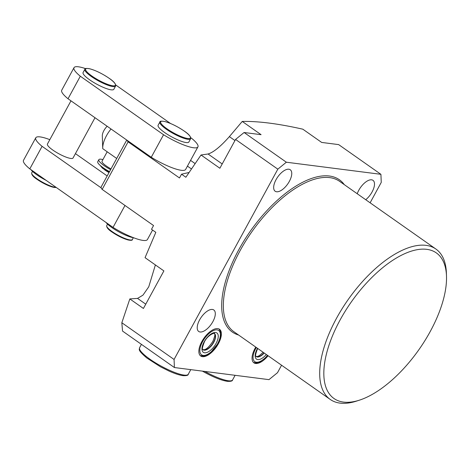 <?xml version="1.0" encoding="UTF-8"?>
<svg xmlns="http://www.w3.org/2000/svg" width="470" height="470" viewBox="0 0 470 470"><rect width="100%" height="100%" fill="white"/><g stroke="black" fill="none" stroke-linecap="round" stroke-linejoin="round"><path stroke-width="0.7" d="M268.065 355.743A16.338 7.596 -54.9 0 1 253.906 362.816A16.338 7.596 -54.9 0 1 255.028 348.393A16.338 7.596 -54.9 0 1 255.774 347.101M218.386 343.705A16.338 7.596 125.1 0 0 219.508 329.276A16.338 7.596 125.1 0 0 201.836 341.584A16.338 7.596 125.1 0 0 200.714 356.013A16.338 7.596 125.1 0 0 218.386 343.705M365.731 199.715A13.131 6.104 125.1 0 0 372.099 191.936A13.131 6.104 125.1 0 0 373.004 180.345A13.131 6.104 125.1 0 0 358.804 190.238A13.131 6.104 125.1 0 0 357.235 193.74M340.11 319.958A88.989 41.372 125.1 0 0 359.397 400.17A88.989 41.372 125.1 0 0 430.238 331.491A88.989 41.372 125.1 0 0 446.5 276.266A88.989 41.372 125.1 0 0 406.626 252.86A88.989 41.372 125.1 0 0 340.11 319.958M359.397 400.17L356.442 401.127A91.903 42.729 -54.9 0 1 330.204 399.424A91.903 42.729 -54.9 0 1 336.52 318.284A91.903 42.729 -54.9 0 1 435.913 249.053A91.903 42.729 -54.9 0 1 446.4 273.158L446.5 276.266M212.904 321.574A13.131 6.104 125.1 0 0 213.809 309.983A13.131 6.104 125.1 0 0 199.609 319.87A13.131 6.104 125.1 0 0 198.704 331.462A13.131 6.104 125.1 0 0 212.904 321.574M289.361 181.35A13.131 6.104 125.1 0 0 290.26 169.758A13.131 6.104 125.1 0 0 276.06 179.646A13.131 6.104 125.1 0 0 275.162 191.237A13.131 6.104 125.1 0 0 289.361 181.35M174.07 359.462L174.405 367.54L122.535 331.074L121.836 322.743L174.07 359.462L277.829 169.159L235.564 139.449L219.866 168.248L201.025 155L185.862 177.249L181.537 174.206L188.958 172.508M155.388 264.933L148.755 286.806L142.968 295.142L137.551 298.403L129.832 298.926L121.836 322.743M127.141 140.313A17.508 3.69 28.6 0 0 128.104 141.84L102.166 189.416L153.549 225.541L151.499 229.295L155.829 232.339L145.054 257.666L163.889 270.908L143.415 308.467L129.832 298.926M201.025 155L208.051 153.996C213.439 152.38 220.547 146.593 229.372 136.629L242.244 121.436L261.085 134.679L244.095 132.505L286.353 162.215L277.829 169.159M370.125 202.805L381.252 182.395L380.917 174.317L338.653 144.607L321.662 142.428L302.821 129.185C278.434 123.681 258.242 121.096 242.244 121.436M281.565 365.231L277.5 372.698L268.969 379.643L174.405 367.54M286.353 162.215L380.917 174.317M181.537 174.206L179.487 177.966L128.104 141.84M244.095 132.505L235.564 139.449M187.436 166.133L191.361 168.895M102.166 189.416A17.508 3.69 -151.4 0 1 101.191 186.907L126.747 140.037M107.178 151.781L102.037 161.21A11.668 2.462 28.6 0 0 106.373 166.039A11.668 2.462 28.6 0 0 111.008 168.9M116.695 158.472L102.736 148.655A20.421 9.494 125.1 0 1 102.724 148.414A20.421 9.494 125.1 0 1 111.026 128.986M102.724 148.414L102.313 135.989A8.754 4.071 -54.9 0 1 107.154 126.266M109.516 171.638A14.734 3.108 -151.4 0 1 97.742 161.68L98.835 159.677A14.734 3.108 -151.4 0 1 102.912 159.594M110.609 169.635A14.734 3.108 -151.4 0 1 98.835 159.677M84.864 69.272L83.09 72.527A17.508 3.69 28.6 0 0 89.594 79.777A17.508 3.69 28.6 0 0 113.828 89.288L115.602 86.034A17.508 3.69 -151.4 0 1 91.368 76.522A17.508 3.69 -151.4 0 1 84.864 69.272C84.612 68.356 86.227 68.191 89.729 68.779C95.792 70.459 102.26 73.626 109.14 78.273C113.904 81.457 116.061 84.042 115.602 86.034M70.982 100.838L47.429 144.037A14.588 3.079 28.6 0 0 52.846 150.077A14.588 3.079 28.6 0 0 73.044 158.002L95.005 117.723M159.882 122.012L158.108 125.267A17.508 3.69 28.6 0 0 164.612 132.511A17.508 3.69 28.6 0 0 188.846 142.022L190.62 138.768A17.508 3.69 -151.4 0 1 166.386 129.256A17.508 3.69 -151.4 0 1 159.882 122.012C159.63 121.09 161.245 120.925 164.747 121.513C170.81 123.193 177.278 126.36 184.158 131.007C188.922 134.191 191.079 136.782 190.62 138.768M152.586 230.053L147.416 239.536A28.447 5.998 -151.4 0 1 113.035 227.386L29.804 168.871A28.447 5.998 -151.4 0 1 23.5 160.311L35.785 137.775A28.447 5.998 -151.4 0 1 49.814 139.655M190.755 137.716L191.625 138.327A28.447 5.998 -151.4 0 1 197.923 146.893A28.447 5.998 -151.4 0 1 163.548 134.737L80.317 76.222A28.447 5.998 -151.4 0 1 74.013 67.662A28.447 5.998 -151.4 0 1 85.569 68.638M115.738 84.982L170.51 123.487M29.804 168.871L42.089 146.335A28.447 5.998 -151.4 0 1 35.785 137.775M75.429 153.631L107.172 175.945M113.035 227.386L124.991 205.461M101.197 187.888L42.089 146.335M197.923 146.893L185.638 169.423A28.447 5.998 -151.4 0 1 151.264 157.274L68.027 98.759A28.447 5.998 -151.4 0 1 61.729 90.199L74.013 67.662M68.027 98.759L80.317 76.222M151.264 157.274L163.548 134.737M133.597 237.744A17.795 3.754 -151.4 0 1 118.534 231.704A17.795 3.754 -151.4 0 1 105.985 222.428M46.172 180.38A17.795 3.754 -151.4 0 1 30.967 169.694M256.332 347.495A14.881 6.921 125.1 0 0 255.768 348.487A14.881 6.921 125.1 0 0 254.969 361.771A14.881 6.921 125.1 0 0 267.506 355.344M256.15 356.542A9.917 4.612 125.1 0 0 263.993 352.876M257.701 348.458L257.607 348.628C253.653 358.751 256.761 355.455 256.221 356.601A9.917 4.612 125.1 0 0 264.205 353.029M257.519 348.323A11.815 5.493 125.1 0 0 257.319 348.687A11.815 5.493 125.1 0 0 256.585 359.174A11.815 5.493 125.1 0 0 266.32 354.515M217.645 343.611A14.881 6.921 -54.9 0 1 203.146 355.414A14.881 6.921 -54.9 0 1 202.576 341.678A14.881 6.921 -54.9 0 1 217.075 329.875A14.881 6.921 -54.9 0 1 217.645 343.611M214.361 333.518A9.917 4.612 -54.9 0 1 213.55 342.172A9.917 4.612 -54.9 0 1 202.958 349.739M214.443 333.565A9.917 4.612 -54.9 0 1 213.762 342.325A9.917 4.612 -54.9 0 1 203.034 349.798C203.569 348.646 200.461 351.948 204.421 341.819C207.728 334.828 215.554 332.155 214.443 333.565M216.094 343.411A11.815 5.493 -54.9 0 1 204.579 352.788A11.815 5.493 -54.9 0 1 204.127 341.878A11.815 5.493 -54.9 0 1 215.642 332.502A11.815 5.493 -54.9 0 1 216.094 343.411M435.913 249.053L339.552 181.314A91.903 42.729 125.1 0 0 240.158 250.545A91.903 42.729 125.1 0 0 233.849 331.685L330.204 399.424M238.59 335.022A93.072 43.275 -54.9 0 1 238.719 249.876A93.072 43.275 -54.9 0 1 344.298 184.645M137.551 298.403L145.759 304.172M208.051 153.996L222.21 163.948M229.372 136.629L234.959 140.559M100.686 165.851A11.668 2.462 28.6 0 0 104.599 169.294A11.668 2.462 28.6 0 0 109.234 172.155M100.186 165.417L102.29 168.049L109.011 172.561A11.086 2.338 -151.4 0 1 104.622 169.829M109.075 78.249A16.92 3.566 28.6 0 0 88.254 68.538A16.92 3.566 28.6 0 0 91.938 76.058A16.92 3.566 28.6 0 0 112.765 85.769A16.92 3.566 28.6 0 0 109.075 78.249M56.306 187.507L52.922 187.189L48.204 185.527L42.976 182.995L37.106 179.387C33.147 176.785 31.355 174.599 31.725 172.831A14.588 3.079 28.6 0 0 37.148 178.87A14.588 3.079 28.6 0 0 56.024 187.301M184.093 130.983A16.92 3.566 28.6 0 0 163.272 121.272A16.92 3.566 28.6 0 0 166.956 128.792A16.92 3.566 28.6 0 0 187.783 138.503A16.92 3.566 28.6 0 0 184.093 130.983M132.358 239.536C132.511 240.399 131.036 240.534 127.94 239.923C122.934 238.472 117.659 235.87 112.124 232.121C108.165 229.519 106.373 227.333 106.743 225.571A14.588 3.079 28.6 0 0 112.165 231.604A14.588 3.079 28.6 0 0 132.358 239.536L133.357 237.708M131.306 240.023A14.006 2.955 -151.4 0 1 112.189 232.145M56.118 187.371A14.006 2.955 -151.4 0 1 37.171 179.411M204.832 371.435A27.718 5.846 28.6 0 0 206.142 372.152A27.718 5.846 28.6 0 0 232.597 379.919C232.556 381.011 230.864 381.487 227.504 381.346C221.987 380.536 214.714 377.733 205.678 372.945L202.411 371.124M188.27 374.243C188.294 375.348 186.543 375.818 183.018 375.653C179.47 375.16 174.846 373.65 169.147 371.112L160.446 366.782L146.899 358.058C136.512 349.21 139.807 349.445 139.602 347.706A27.718 5.846 28.6 0 0 155.253 362.699A27.718 5.846 28.6 0 0 184.011 375.089A27.718 5.846 28.6 0 0 188.27 374.243L190.779 369.637M200.255 355.626L204.074 356.031L206.912 355.026L210.672 352.506L217.868 343.564L219.749 339.352L220.665 335.562L220.401 331.321L218.985 328.977M202.823 349.645L204.103 349.727C206.43 349.41 209.344 346.631 212.845 341.39C216.676 331.914 213.827 334.323 214.232 333.418M263.176 352.3L259.246 355.702L257.278 356.536L256.127 356.519M267.642 355.443L265.538 357.776L260.092 361.841L256.144 362.969L253.442 362.429M190.567 160.388L195.026 163.525M106.743 225.571L107.542 224.108M31.725 172.831L32.524 171.374M232.597 379.919L235.106 375.307M139.602 347.706L141.429 344.357"/></g></svg>
